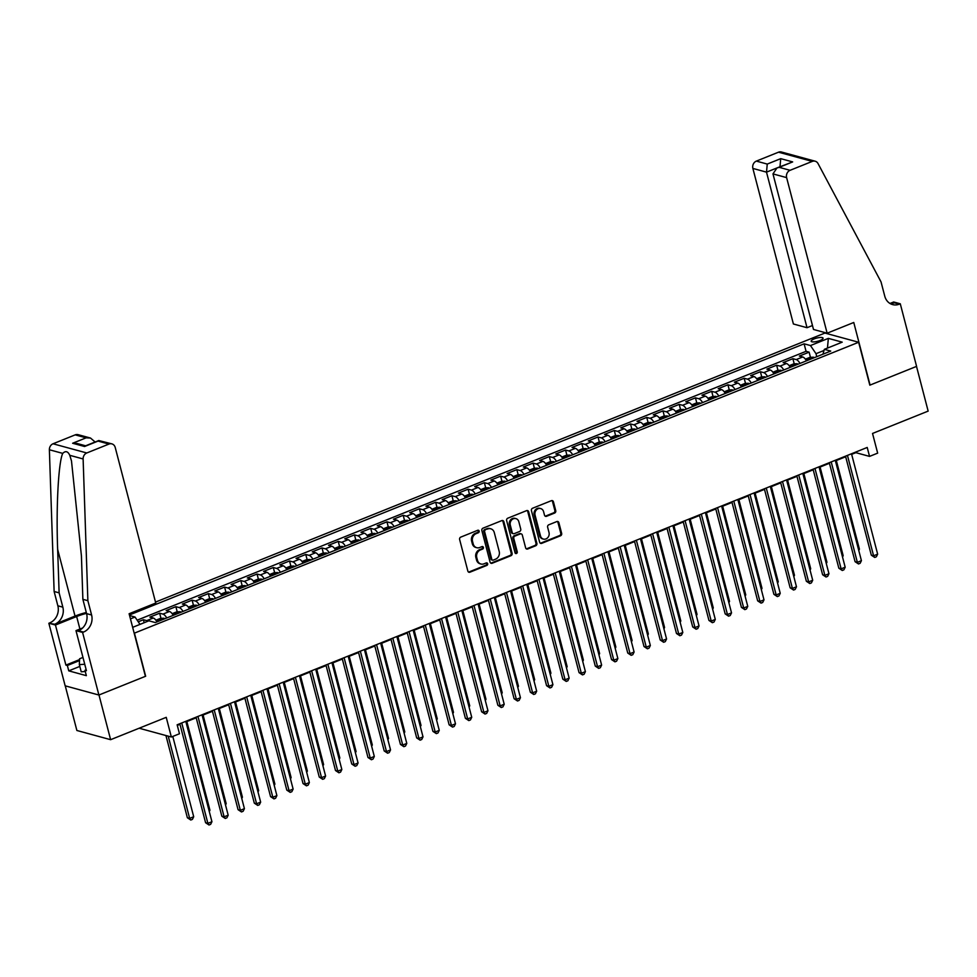 <?xml version="1.0" encoding="UTF-8"?>
<svg xmlns="http://www.w3.org/2000/svg" width="977" height="977" viewBox="0 0 977 977"><rect width="100%" height="100%" fill="white"/><g stroke="black" fill="none" stroke-linecap="round" stroke-linejoin="round"><path stroke-width="1.47" d="M479.145 531.073A1.319 1.148 105.3 0 0 477.704 530.291L460.778 537.106A1.881 1.636 105.3 0 0 459.63 539.499L467.861 571.093A1.881 1.636 105.3 0 0 469.913 572.204L486.851 565.402A1.319 1.148 105.3 0 0 486.204 562.935L484.018 563.814A6.033 5.251 105.3 0 1 480.965 564.022A6.033 5.251 105.3 0 1 477.46 560.248L476.764 557.623A6.033 5.251 105.3 0 1 480.403 549.953L482.601 549.074A1.319 1.148 105.3 0 0 481.954 546.619L479.768 547.499A6.033 5.251 105.3 0 1 476.715 547.694A6.033 5.251 105.3 0 1 473.198 543.933L472.514 541.295A6.033 5.251 105.3 0 1 476.153 533.637L478.351 532.746A1.319 1.148 105.3 0 0 479.145 531.073M476.715 547.694L475.799 547.45A6.033 5.251 105.3 0 1 472.294 543.688L471.61 541.05A6.033 5.251 105.3 0 1 475.237 533.381L477.435 532.502A1.319 1.148 105.3 0 0 477.887 530.242M468.533 572.07A1.881 1.636 105.3 0 0 469.009 571.96L485.935 565.146A1.319 1.148 105.3 0 0 486.387 562.886M480.965 564.022L480.061 563.778A6.033 5.251 105.3 0 1 476.544 560.004L475.86 557.378A6.033 5.251 105.3 0 1 479.499 549.709L481.685 548.83A1.319 1.148 105.3 0 0 482.137 546.558M814.195 338.897A6.143 1.661 -14.6 0 0 811.166 341.242A6.143 1.661 -14.6 0 0 820.033 340.485A6.143 1.661 -14.6 0 0 823.061 338.14A6.143 1.661 -14.6 0 0 814.195 338.897M554.606 513.059A1.881 1.636 105.3 0 0 555.742 510.666L553.434 501.799A1.881 1.636 105.3 0 0 551.382 500.688L532.575 508.248A1.881 1.636 105.3 0 0 531.439 510.641L539.658 542.235A1.881 1.636 105.3 0 0 541.71 543.346L560.517 535.787A1.881 1.636 105.3 0 0 561.653 533.393L558.868 522.683A1.881 1.636 105.3 0 0 556.817 521.571L548.769 524.808A1.881 1.636 105.3 0 0 547.633 527.201L549.013 532.514A5.044 4.384 105.3 0 1 547.853 537.545A5.044 4.384 105.3 0 1 543.432 539.084A5.044 4.384 105.3 0 1 540.489 535.933L535.066 515.135A5.044 4.384 105.3 0 1 536.239 510.104A5.044 4.384 105.3 0 1 540.66 508.565A5.044 4.384 105.3 0 1 543.603 511.716L544.507 515.172A1.881 1.636 105.3 0 0 546.546 516.296L554.606 513.059L553.69 512.803A1.881 1.636 105.3 0 0 554.826 510.409L552.518 501.555A1.881 1.636 105.3 0 0 551.858 500.578M134.484 633.316L145.658 676.231L98.982 694.989L110.621 739.687L166.237 717.338L171.354 737.012L179.475 733.751L177.142 724.8L867.21 447.454L869.542 456.393L877.664 453.133L872.534 433.458L928.15 411.109L916.511 366.412L869.823 385.17L858.649 342.255L134.191 633.23M503.863 521.718A1.881 1.636 105.3 0 0 501.812 520.607L483.004 528.166A1.881 1.636 105.3 0 0 481.869 530.56L490.1 562.154A1.881 1.636 105.3 0 0 492.152 563.265L510.959 555.705A1.881 1.636 105.3 0 0 512.095 553.312L503.863 521.718L502.947 521.474A1.881 1.636 105.3 0 0 502.288 520.497M507.784 518.201L526.591 510.641A1.881 1.636 105.3 0 1 528.642 511.765L536.874 543.346A1.881 1.636 105.3 0 1 535.738 545.752L527.69 548.989A1.881 1.636 105.3 0 1 525.638 547.865L522.304 535.054A1.881 1.636 105.3 0 0 520.252 533.943L514.916 536.092A1.881 1.636 105.3 0 0 513.78 538.486L517.248 551.822A1.319 1.148 105.3 0 1 515.013 552.713L506.648 520.594A1.881 1.636 105.3 0 1 507.784 518.201M110.621 739.687L76.878 730.491L65.251 685.842M810.458 357.326L809.115 352.16L799.369 356.068L802.703 356.984L796.206 359.585A7.682 3.151 68.1 0 1 799.98 363.432M794.228 363.847L792.884 358.681L783.139 362.601L786.461 363.505L779.976 366.119A7.682 3.151 68.1 0 1 783.737 369.965M777.985 370.368L776.642 365.203L766.896 369.123L770.23 370.027L763.733 372.64A7.682 3.151 68.1 0 1 767.507 376.487M761.755 376.902L760.399 371.736L750.666 375.644L753.988 376.56L747.49 379.161A7.682 3.151 68.1 0 1 751.264 383.008M745.512 383.424L744.169 378.258L734.423 382.178L737.757 383.082L731.26 385.695A7.682 3.151 68.1 0 1 735.034 389.542M729.282 389.945L727.926 384.791L718.193 388.699L721.514 389.603L715.017 392.217A7.682 3.151 68.1 0 1 718.791 396.064M713.039 396.479L711.696 391.313L701.95 395.221L705.284 396.137L698.787 398.75A7.682 3.151 68.1 0 1 702.561 402.585M696.809 403L695.453 397.834L685.72 401.755L689.041 402.658L682.544 405.272A7.682 3.151 68.1 0 1 686.318 409.119M680.566 409.534L679.223 404.368L669.477 408.276L672.811 409.192L666.314 411.793A7.682 3.151 68.1 0 1 670.088 415.64M664.323 416.055L662.98 410.89L653.247 414.81L656.568 415.713L650.071 418.327A7.682 3.151 68.1 0 1 653.845 422.174M648.093 422.577L646.75 417.411L637.004 421.331L640.338 422.235L633.841 424.848A7.682 3.151 68.1 0 1 637.615 428.695M631.85 429.111L630.507 423.945L620.761 427.853L624.095 428.769L617.598 431.37A7.682 3.151 68.1 0 1 621.372 435.217M615.62 435.632L614.277 430.466L604.531 434.386L607.865 435.29L601.368 437.904A7.682 3.151 68.1 0 1 605.142 441.751M599.377 442.154L598.034 436.988L588.288 440.908L591.622 441.812L585.125 444.425A7.682 3.151 68.1 0 1 588.899 448.272M583.147 448.687L581.803 443.521L572.058 447.429L575.38 448.345L568.895 450.947A7.682 3.151 68.1 0 1 572.656 454.793M566.904 455.209L565.561 450.043L555.815 453.963L559.149 454.867L552.652 457.48A7.682 3.151 68.1 0 1 556.426 461.327M550.674 461.742L549.33 456.577L539.585 460.485L542.907 461.388L536.422 464.002A7.682 3.151 68.1 0 1 540.183 467.849M534.431 468.264L533.088 463.098L523.342 467.018L526.676 467.922L520.179 470.535A7.682 3.151 68.1 0 1 523.953 474.37M518.201 474.785L516.845 469.619L507.112 473.54L510.434 474.443L503.937 477.057A7.682 3.151 68.1 0 1 507.71 480.904M501.958 481.319L500.615 476.153L490.869 480.061L494.203 480.977L487.706 483.578A7.682 3.151 68.1 0 1 491.48 487.425M485.728 487.841L484.372 482.675L474.639 486.595L477.961 487.499L471.464 490.112A7.682 3.151 68.1 0 1 475.237 493.959M469.485 494.362L468.142 489.196L458.396 493.116L461.73 494.02L455.233 496.634A7.682 3.151 68.1 0 1 459.007 500.48M453.243 500.896L451.899 495.73L442.166 499.638L445.488 500.554L438.991 503.155A7.682 3.151 68.1 0 1 442.764 507.002M437.012 507.417L435.669 502.251L425.923 506.171L429.257 507.075L422.76 509.689A7.682 3.151 68.1 0 1 426.534 513.536M420.769 513.939L419.426 508.773L409.693 512.693L413.015 513.597L406.517 516.21A7.682 3.151 68.1 0 1 410.291 520.057M404.539 520.472L403.196 515.306L393.45 519.214L396.784 520.13L390.287 522.744A7.682 3.151 68.1 0 1 394.061 526.579M388.296 526.994L386.953 521.828L377.207 525.748L380.541 526.652L374.044 529.265A7.682 3.151 68.1 0 1 377.818 533.112M372.066 533.527L370.723 528.362L360.977 532.27L364.311 533.186L357.814 535.787A7.682 3.151 68.1 0 1 361.588 539.634M355.823 540.049L354.48 534.883L344.734 538.803L348.068 539.707L341.571 542.32A7.682 3.151 68.1 0 1 345.345 546.155M339.593 546.57L338.25 541.405L328.504 545.325L331.826 546.228L325.341 548.842A7.682 3.151 68.1 0 1 329.102 552.689M323.35 553.104L322.007 547.938L312.261 551.846L315.595 552.762L309.098 555.363A7.682 3.151 68.1 0 1 312.872 559.21M307.12 559.626L305.777 554.46L296.031 558.38L299.353 559.284L292.868 561.897A7.682 3.151 68.1 0 1 296.629 565.744M290.877 566.147L289.534 560.981L279.788 564.901L283.122 565.805L276.625 568.419A7.682 3.151 68.1 0 1 280.399 572.266M274.647 572.681L273.291 567.515L263.558 571.423L266.88 572.339L260.383 574.94A7.682 3.151 68.1 0 1 264.156 578.787M258.404 579.202L257.061 574.036L247.315 577.957L250.649 578.86L244.152 581.474A7.682 3.151 68.1 0 1 247.926 585.321M242.174 585.724L240.818 580.558L231.085 584.478L234.407 585.382L227.91 587.995A7.682 3.151 68.1 0 1 231.683 591.842M225.931 592.257L224.588 587.092L214.842 591L218.176 591.915L211.679 594.529A7.682 3.151 68.1 0 1 215.453 598.364M209.689 598.779L208.345 593.613L198.612 597.533L201.934 598.437L195.437 601.05A7.682 3.151 68.1 0 1 199.21 604.897M193.458 605.313L192.115 600.147L182.369 604.055L185.703 604.971L179.206 607.572A7.682 3.151 68.1 0 1 182.98 611.419M177.216 611.834L175.872 606.668L166.139 610.588L169.461 611.492L162.964 614.106A7.682 3.151 68.1 0 1 166.737 617.952M160.985 618.356L159.642 613.19L149.896 617.11L153.23 618.014A7.682 3.151 68.1 0 1 156.992 621.861M155.502 602.101L824.906 333.059L858.649 342.255M129.587 615.547L135.034 617.037L140.004 624.388M809.115 352.16L806.062 351.317L804.108 343.819L129.44 614.973M804.108 343.819L810.483 345.553L828.349 338.372L842.211 342.158L824.356 349.339L830.731 351.073L155.282 622.557L148.895 620.81L132.652 627.344M130.454 618.868L135.034 617.037M144.181 622.703L143.399 619.723L146.733 620.627A7.682 3.151 68.1 0 1 147.869 621.225M159.642 613.19L162.964 614.106M175.872 606.668L179.206 607.572M192.115 600.147L195.437 601.05M208.345 593.613L211.679 594.529M224.588 587.092L227.91 587.995M240.818 580.558L244.152 581.474M257.061 574.036L260.383 574.94M273.291 567.515L276.625 568.419M289.534 560.981L292.868 561.897M305.777 554.46L309.098 555.363M322.007 547.938L325.341 548.842M338.25 541.405L341.571 542.32M354.48 534.883L357.814 535.787M370.723 528.362L374.044 529.265M386.953 521.828L390.287 522.744M403.196 515.306L406.517 516.21M419.426 508.773L422.76 509.689M435.669 502.251L438.991 503.155M451.899 495.73L455.233 496.634M468.142 489.196L471.464 490.112M484.372 482.675L487.706 483.578M500.615 476.153L503.937 477.057M516.845 469.619L520.179 470.535M533.088 463.098L536.422 464.002M549.33 456.577L552.652 457.48M565.561 450.043L568.895 450.947M581.803 443.521L585.125 444.425M598.034 436.988L601.368 437.904M614.277 430.466L617.598 431.37M630.507 423.945L633.841 424.848M646.75 417.411L650.071 418.327M662.98 410.89L666.314 411.793M679.223 404.368L682.544 405.272M695.453 397.834L698.787 398.75M711.696 391.313L715.017 392.217M727.926 384.791L731.26 385.695M744.169 378.258L747.49 379.161M760.399 371.736L763.733 372.64M776.642 365.203L779.976 366.119M792.884 358.681L796.206 359.585M806.062 351.317L137.159 620.175M143.399 619.723L138.245 621.787M824.014 350.474L816.003 353.698L816.772 356.678M851.663 454.354L855.864 452.669L869.542 456.393M177.301 725.398L179.963 724.323M185.948 721.918L196.206 717.79M202.178 715.396L212.449 711.268M218.421 708.862L228.679 704.747M234.651 702.341L244.922 698.213M250.894 695.807L261.152 691.692M267.124 689.286L277.395 685.158M283.367 682.764L293.625 678.636M299.609 676.231L309.868 672.115M315.84 669.709L326.098 665.581M332.082 663.188L342.341 659.06M348.313 656.654L358.571 652.538M364.555 650.132L374.814 646.005M380.786 643.611L391.044 639.483M397.028 637.077L407.287 632.962M413.259 630.556L423.517 626.428M429.501 624.022L439.76 619.907M445.732 617.501L456.003 613.373M461.974 610.979L472.233 606.851M478.205 604.445L488.476 600.33M494.447 597.924L504.706 593.796M510.678 591.403L520.949 587.275M526.921 584.869L537.179 580.753M543.163 578.347L553.422 574.22M559.394 571.826L569.652 567.698M575.636 565.292L585.895 561.164M591.867 558.771L602.125 554.643M608.109 552.237L618.368 548.121M624.34 545.716L634.598 541.588M640.582 539.194L650.841 535.066M656.813 532.66L667.071 528.545M673.055 526.139L683.314 522.011M689.286 519.617L699.556 515.49M705.528 513.084L715.787 508.968M721.759 506.562L732.029 502.434M738.001 500.029L748.26 495.913M754.232 493.507L764.502 489.379M770.474 486.986L780.733 482.858M786.717 480.452L796.976 476.336M802.947 473.93L813.206 469.803M819.19 467.409L829.449 463.281M835.42 460.875L845.679 456.76M139.149 728.231L171.354 737.012M173.234 615.339A7.682 3.151 -111.9 0 0 169.461 611.492M189.465 608.805A7.682 3.151 -111.9 0 0 185.703 604.971M205.707 602.284A7.682 3.151 -111.9 0 0 201.934 598.437M221.95 595.762A7.682 3.151 -111.9 0 0 218.176 591.915M238.18 589.229A7.682 3.151 -111.9 0 0 234.407 585.382M254.423 582.707A7.682 3.151 -111.9 0 0 250.649 578.86M270.653 576.186A7.682 3.151 -111.9 0 0 266.88 572.339M286.896 569.652A7.682 3.151 -111.9 0 0 283.122 565.805M303.126 563.131A7.682 3.151 -111.9 0 0 299.353 559.284M319.369 556.597A7.682 3.151 -111.9 0 0 315.595 552.762M335.599 550.075A7.682 3.151 -111.9 0 0 331.826 546.228M351.842 543.554A7.682 3.151 -111.9 0 0 348.068 539.707M368.073 537.02A7.682 3.151 -111.9 0 0 364.311 533.186M384.315 530.499A7.682 3.151 -111.9 0 0 380.541 526.652M400.546 523.977A7.682 3.151 -111.9 0 0 396.784 520.13M416.788 517.444A7.682 3.151 -111.9 0 0 413.015 513.597M433.019 510.922A7.682 3.151 -111.9 0 0 429.257 507.075M449.261 504.401A7.682 3.151 -111.9 0 0 445.488 500.554M465.504 497.867A7.682 3.151 -111.9 0 0 461.73 494.02M481.734 491.346A7.682 3.151 -111.9 0 0 477.961 487.499M497.977 484.812A7.682 3.151 -111.9 0 0 494.203 480.977M514.207 478.29A7.682 3.151 -111.9 0 0 510.434 474.443M530.45 471.769A7.682 3.151 -111.9 0 0 526.676 467.922M546.68 465.235A7.682 3.151 -111.9 0 0 542.907 461.388M562.923 458.714A7.682 3.151 -111.9 0 0 559.149 454.867M579.153 452.192A7.682 3.151 -111.9 0 0 575.38 448.345M595.396 445.659A7.682 3.151 -111.9 0 0 591.622 441.812M611.626 439.137A7.682 3.151 -111.9 0 0 607.865 435.29M627.869 432.616A7.682 3.151 -111.9 0 0 624.095 428.769M644.099 426.082A7.682 3.151 -111.9 0 0 640.338 422.235M660.342 419.56A7.682 3.151 -111.9 0 0 656.568 415.713M676.572 413.027A7.682 3.151 -111.9 0 0 672.811 409.192M692.815 406.505A7.682 3.151 -111.9 0 0 689.041 402.658M709.058 399.984A7.682 3.151 -111.9 0 0 705.284 396.137M725.288 393.45A7.682 3.151 -111.9 0 0 721.514 389.603M741.531 386.929A7.682 3.151 -111.9 0 0 737.757 383.082M757.761 380.407A7.682 3.151 -111.9 0 0 753.988 376.56M774.004 373.873A7.682 3.151 -111.9 0 0 770.23 370.027M790.234 367.352A7.682 3.151 -111.9 0 0 786.461 363.505M824.356 349.339L822.939 354.211M806.477 360.818A7.682 3.151 -111.9 0 0 802.703 356.984M816.003 353.698L810.483 345.553M828.349 338.372L827.458 348.081M490.759 563.131A1.881 1.636 105.3 0 0 491.236 563.021L510.043 555.461A1.881 1.636 105.3 0 0 511.179 553.067L502.947 521.474M485.398 529.913A1.319 1.148 105.3 0 0 484.604 531.598L491.822 559.32A1.319 1.148 105.3 0 0 493.263 560.102L495.571 559.174A6.033 5.251 105.3 0 0 499.21 551.504L494.277 532.55A6.033 5.251 105.3 0 0 490.759 528.789A6.033 5.251 105.3 0 0 487.706 528.984L484.482 529.668A1.319 1.148 105.3 0 0 483.688 531.341L484.604 531.598M492.591 560.151L491.687 559.906A1.319 1.148 105.3 0 1 490.918 559.076L483.688 531.341M490.759 528.789L489.843 528.533A6.033 5.251 105.3 0 0 486.802 528.74L487.706 528.984M484.482 529.668L486.802 528.74M526.298 548.842A1.881 1.636 105.3 0 0 526.774 548.732L534.822 545.496A1.881 1.636 105.3 0 0 535.958 543.102L527.739 511.508A1.881 1.636 105.3 0 0 527.067 510.531M521.205 533.882L520.289 533.625A1.881 1.636 105.3 0 0 519.337 533.686L514 535.836A1.881 1.636 105.3 0 0 512.864 538.229L516.332 551.578L517.248 551.822M515.355 553.3A1.319 1.148 105.3 0 0 516.332 551.578M518.836 521.755A5.044 4.384 105.3 0 0 515.905 518.616A5.044 4.384 105.3 0 0 511.472 520.155A5.044 4.384 105.3 0 0 510.312 525.186L512.217 532.514A1.881 1.636 105.3 0 0 514.268 533.625L519.605 531.488A1.881 1.636 105.3 0 0 520.741 529.082L518.836 521.755M515.905 518.616L514.989 518.36A5.044 4.384 105.3 0 0 510.568 519.898A5.044 4.384 105.3 0 0 509.396 524.942L510.312 525.186M513.316 533.686L512.412 533.442A1.881 1.636 105.3 0 1 511.313 532.27L509.396 524.942M545.166 516.149A1.881 1.636 105.3 0 0 545.642 516.039L553.69 512.803M540.66 508.565L539.744 508.309A5.044 4.384 105.3 0 0 535.323 509.86A5.044 4.384 105.3 0 0 534.163 514.891L535.066 515.135M543.432 539.084L542.516 538.84A5.044 4.384 105.3 0 1 539.573 535.689L534.163 514.891M540.33 543.212A1.881 1.636 105.3 0 0 540.806 543.102L559.613 535.543A1.881 1.636 105.3 0 0 560.749 533.137L557.952 522.439A1.881 1.636 105.3 0 0 557.293 521.462M165.943 735.534L187.364 817.749L189.648 818.372L193.702 816.748L172.782 736.438M168.227 736.157L189.648 818.372L190.784 820.021L187.364 817.749M193.702 816.748L192.408 819.373L190.784 820.021M179.817 723.737L205.597 822.732L207.881 823.355L181.734 722.956M211.936 821.718L210.641 824.344L209.017 825.003L207.881 823.355L211.936 821.718L185.789 721.331M209.017 825.003L205.597 822.732M85.268 671.504L81.213 671.785L79.345 664.629L79.589 658.779L82.96 657.423M84.743 664.262L79.345 664.629M95.111 441.995L85.61 445.805L77.049 443.473L72.628 443.253L86.11 437.843L90.519 438.05L95.111 441.995M87.869 600.684L82.874 599.328L81.421 555.864L71.492 460.949L69.782 455.319C67.901 451.24 65.544 450.592 62.723 453.389C58.412 462.451 56.031 507.784 57.655 549.392L59.121 592.844L62.846 607.157A13.434 11.7 -74.7 0 1 54.736 624.242L48.85 623.241L65.154 685.817L98.897 695.026L145.414 676.328L129.111 613.739L155.746 603.041L115.225 447.478A5.764 5.007 105.3 0 0 111.866 443.876A5.764 5.007 105.3 0 0 108.948 444.071L86.782 452.974A5.764 5.007 105.3 0 0 83.118 458.958L87.869 600.684L91.594 614.997A13.434 11.7 -74.7 0 1 83.485 632.082L82.593 632.437L98.897 695.026M59.121 592.844L54.126 591.488L57.851 605.789A13.434 11.7 -74.7 0 1 49.742 622.874M83.485 632.082L78.49 630.715A13.434 11.7 -74.7 0 0 86.599 613.629L82.874 599.328M86.11 437.843L75.205 434.863L53.039 443.778L86.782 452.974M62.723 453.389L49.375 449.75L54.126 591.488M82.593 632.437L75.986 630.629L86.416 670.686L84.95 670.295L86.184 669.795M79.809 666.412L68.756 670.857L86.355 675.657L84.95 670.295M68.756 670.857L67.352 665.496L65.899 665.093L55.457 625.036L48.85 623.241M86.538 613.373A21.592 5.85 -14.6 0 0 76.646 616.524L55.457 625.036M75.986 630.629L82.666 627.955M86.306 612.481A24.999 6.778 -14.6 0 0 75.034 616.084L54.736 624.242M49.375 449.75A5.764 5.007 -74.7 0 1 53.039 443.778M75.205 434.863A5.764 5.007 -74.7 0 1 78.123 434.68L90.519 438.05M65.899 665.093L79.552 659.609M79.516 660.599L67.352 665.496M108.948 444.071L98.054 441.091L98.75 440.529L111.866 443.876M98.054 441.091L84.572 446.513L98.75 440.529M827.14 333.194L786.619 177.619L772.978 173.906L813.499 329.469L827.14 333.194L853.764 322.483L870.067 385.072L916.585 366.375L900.281 303.786L893.674 301.991L889.986 303.468M812.473 325.524L807.026 327.71L793.397 323.985L752.876 168.423A5.764 5.007 -74.7 0 1 756.345 161.107L778.51 152.192A5.764 5.007 -74.7 0 1 781.417 151.997L815.16 161.205A5.764 5.007 105.3 0 1 818.042 163.574L881.034 281.901L884.771 296.202A13.434 11.7 105.3 0 0 892.599 304.592A13.434 11.7 105.3 0 0 899.39 304.152L900.281 303.786M756.345 161.107L767.25 164.075L780.721 158.653L792.665 161.913L779.194 167.336L790.088 170.303L812.253 161.4L778.51 152.192M807.026 327.71L766.505 172.147L752.876 168.423M815.16 161.205A5.764 5.007 105.3 0 0 812.253 161.4M790.088 170.303A5.764 5.007 105.3 0 0 786.619 177.619M890.194 303.591A13.434 11.7 105.3 0 0 894.395 302.785L899.39 304.152M779.988 166.737L766.505 172.147L767.25 164.075M780.721 158.653L779.988 166.725M792.665 161.913L776.996 167.934L772.978 173.906M779.194 167.336L776.996 167.934M155.917 620.212L160.46 618.38L163.904 618.233A5.093 2.088 68.1 0 1 164.771 618.734M161.694 619.98A5.093 2.088 -111.9 0 0 161.559 619.87L159.617 620.664A5.093 2.088 68.1 0 1 159.74 620.761M209.041 810.58L209.933 810.214L186.839 721.551M209.933 810.214L209.286 811.533M172.147 613.678L176.703 611.858L180.147 611.7A5.093 2.088 68.1 0 1 181.014 612.213M177.924 613.446A5.093 2.088 -111.9 0 0 177.802 613.348L175.848 614.13A5.093 2.088 68.1 0 1 175.982 614.228M225.272 804.059L226.175 803.692L203.082 715.03M226.175 803.692L225.528 805.011M188.39 607.157L192.933 605.337L196.377 605.178A5.093 2.088 68.1 0 1 197.244 605.679M194.167 606.925A5.093 2.088 -111.9 0 0 194.032 606.827L192.09 607.609A5.093 2.088 68.1 0 1 192.213 607.706M241.514 797.525L242.418 797.171L219.312 708.508M242.418 797.171L241.759 798.478M204.62 600.635L209.176 598.803L212.62 598.645A5.093 2.088 68.1 0 1 213.487 599.157M210.397 600.403A5.093 2.088 -111.9 0 0 210.275 600.293L208.321 601.075A5.093 2.088 68.1 0 1 208.455 601.185M257.757 791.004L258.649 790.637L235.555 701.974M258.649 790.637L258.001 791.956M196.047 717.203L221.84 816.198L224.124 816.821L197.965 716.434M228.178 815.197L226.884 817.822L225.26 818.47L224.124 816.821L228.178 815.197L202.031 714.81M225.26 818.47L221.84 816.198M212.29 710.682L238.07 809.677L240.354 810.299L214.207 709.913M244.421 808.663L243.114 811.289L241.49 811.948L240.354 810.299L244.421 808.663L218.262 708.276M241.49 811.948L238.07 809.677M228.533 704.148L254.313 803.155L256.597 803.766L230.45 703.379M260.651 802.141L259.357 804.767L257.733 805.414L256.597 803.766L260.651 802.141L234.504 701.755M257.733 805.414L254.313 803.155M244.763 697.627L270.556 796.621L272.827 797.244L246.68 696.857M276.894 795.62L275.587 798.246L273.975 798.893L272.827 797.244L276.894 795.62L250.735 695.221M273.975 798.893L270.556 796.621M220.863 594.101L225.406 592.282L228.85 592.123A5.093 2.088 68.1 0 1 229.717 592.636M226.64 593.869A5.093 2.088 -111.9 0 0 226.517 593.772L224.563 594.553A5.093 2.088 68.1 0 1 224.686 594.651M273.987 784.47L274.891 784.116L251.797 695.453M274.891 784.116L274.232 785.435M261.006 691.105L286.786 790.1L289.07 790.723L262.923 690.336M293.124 789.086L291.83 791.712L290.206 792.371L289.07 790.723L293.124 789.086L266.977 688.7M290.206 792.371L286.786 790.1M237.106 587.58L241.649 585.748L245.093 585.602A5.093 2.088 68.1 0 1 245.96 586.102M242.87 587.348A5.093 2.088 -111.9 0 0 242.748 587.25L240.806 588.032A5.093 2.088 68.1 0 1 240.928 588.13M290.23 777.948L291.122 777.594L268.028 688.932M291.122 777.594L290.474 778.901M277.236 684.572L303.029 783.566L305.3 784.189L279.153 683.802M309.367 782.565L308.073 785.19L306.448 785.838L305.3 784.189L309.367 782.565L283.208 682.178M306.448 785.838L303.029 783.566M253.336 581.059L257.879 579.227L261.335 579.068A5.093 2.088 68.1 0 1 262.19 579.581M259.113 580.814A5.093 2.088 -111.9 0 0 258.99 580.717L257.036 581.498A5.093 2.088 68.1 0 1 257.159 581.608M306.46 771.427L307.364 771.061L284.27 682.398M307.364 771.061L306.705 772.38M293.479 678.05L319.259 777.045L321.543 777.668L295.396 677.281M325.597 776.031L324.303 778.669L322.679 779.316L321.543 777.668L325.597 776.031L299.45 675.644M322.679 779.316L319.259 777.045M269.579 574.525L274.122 572.705L277.566 572.546A5.093 2.088 68.1 0 1 278.433 573.059M275.343 574.293A5.093 2.088 -111.9 0 0 275.221 574.195L273.279 574.977A5.093 2.088 68.1 0 1 273.401 575.074M322.703 764.893L323.595 764.539L300.501 675.876M323.595 764.539L322.947 765.858M309.709 671.529L335.502 770.523L337.773 771.146L311.626 670.759M341.84 769.51L340.546 772.135L338.921 772.795L337.773 771.146L341.84 769.51L315.693 669.123M338.921 772.795L335.502 770.523M285.809 568.003L290.352 566.172L293.808 566.025A5.093 2.088 68.1 0 1 294.675 566.526M291.586 567.771A5.093 2.088 -111.9 0 0 291.464 567.661L289.51 568.455A5.093 2.088 68.1 0 1 289.632 568.553M338.934 758.372L339.837 758.005L316.743 669.343M339.837 758.005L339.19 759.324M325.952 664.995L351.732 763.99L354.016 764.612L327.869 664.226M358.07 762.988L356.776 765.614L355.152 766.261L354.016 764.612L358.07 762.988L331.924 662.601M355.152 766.261L351.732 763.99M302.052 561.482L306.595 559.65L310.039 559.491A5.093 2.088 68.1 0 1 310.906 560.004M307.816 561.238A5.093 2.088 -111.9 0 0 307.694 561.14L305.752 561.922A5.093 2.088 68.1 0 1 305.874 562.031M355.176 751.85L356.068 751.484L332.974 662.821M356.068 751.484L355.42 752.803M342.182 658.474L367.975 757.468L370.246 758.091L344.099 657.704M374.313 756.454L373.019 759.08L371.394 759.74L370.246 758.091L374.313 756.454L348.166 656.068M371.394 759.74L367.975 757.468M318.282 554.948L322.825 553.129L326.281 552.97A5.093 2.088 68.1 0 1 327.148 553.471M324.059 554.716A5.093 2.088 -111.9 0 0 323.937 554.618L321.983 555.4A5.093 2.088 68.1 0 1 322.105 555.498M371.407 745.317L372.31 744.962L349.216 656.3M372.31 744.962L371.663 746.281M358.425 651.952L384.205 750.947L386.489 751.569L360.342 651.171M390.544 749.933L389.249 752.559L387.625 753.218L386.489 751.569L390.544 749.933L364.397 649.546M387.625 753.218L384.205 750.947M334.525 548.427L339.068 546.595L342.512 546.448A5.093 2.088 68.1 0 1 343.379 546.949M340.301 548.195A5.093 2.088 -111.9 0 0 340.167 548.085L338.225 548.879A5.093 2.088 68.1 0 1 338.347 548.976M387.649 738.795L388.541 738.429L365.447 649.766M388.541 738.429L387.893 739.748M374.655 645.418L400.448 744.413L402.719 745.036L376.572 644.649M406.786 743.412L405.492 746.037L403.867 746.684L402.719 745.036L406.786 743.412L380.639 643.013M403.867 746.684L400.448 744.413M350.755 541.893L355.298 540.073L358.754 539.915A5.093 2.088 68.1 0 1 359.621 540.428M356.532 541.661A5.093 2.088 -111.9 0 0 356.41 541.563L354.456 542.345A5.093 2.088 68.1 0 1 354.59 542.443M403.88 732.274L404.783 731.907L381.689 643.245M404.783 731.907L404.136 733.226M390.898 638.897L416.678 737.891L418.962 738.514L392.815 638.128M423.017 736.878L421.722 739.504L420.098 740.163L418.962 738.514L423.017 736.878L396.87 636.491M420.098 740.163L416.678 737.891M366.998 535.372L371.541 533.54L374.985 533.393A5.093 2.088 68.1 0 1 375.852 533.894M372.774 535.14A5.093 2.088 -111.9 0 0 372.64 535.042L370.698 535.823A5.093 2.088 68.1 0 1 370.82 535.921M420.122 725.74L421.014 725.386L397.92 636.723M421.014 725.386L420.366 726.693M407.128 632.363L432.921 731.37L435.205 731.981L409.045 631.594M439.259 730.356L437.965 732.982L436.34 733.629L435.205 731.981L439.259 730.356L413.112 629.97M436.34 733.629L432.921 731.37M383.228 528.85L387.771 527.018L391.227 526.859A5.093 2.088 68.1 0 1 392.095 527.372M389.005 528.618A5.093 2.088 -111.9 0 0 388.883 528.508L386.929 529.29A5.093 2.088 68.1 0 1 387.063 529.4M436.353 719.219L437.256 718.852L414.163 630.189M437.256 718.852L436.609 720.171M423.371 625.842L449.151 724.836L451.435 725.459L425.288 625.072M455.49 723.823L454.195 726.461L452.571 727.108L451.435 725.459L455.49 723.823L429.343 623.436M452.571 727.108L449.151 724.836M399.471 522.316L404.014 520.497L407.458 520.338A5.093 2.088 68.1 0 1 408.325 520.851M405.247 522.084A5.093 2.088 -111.9 0 0 405.113 521.987L403.171 522.768A5.093 2.088 68.1 0 1 403.293 522.866M452.595 712.685L453.487 712.331L430.393 623.668M453.487 712.331L452.839 713.65M439.601 619.32L465.394 718.315L467.678 718.938L441.519 618.551M471.732 717.301L470.438 719.927L468.813 720.586L467.678 718.938L471.732 717.301L445.585 616.914M468.813 720.586L465.394 718.315M415.701 515.795L420.257 513.963L423.7 513.817A5.093 2.088 68.1 0 1 424.568 514.317M421.478 515.563A5.093 2.088 -111.9 0 0 421.356 515.465L419.402 516.247A5.093 2.088 68.1 0 1 419.536 516.345M468.826 706.163L469.729 705.809L446.636 617.146M469.729 705.809L469.082 707.116M455.844 612.787L481.624 711.781L483.908 712.404L457.761 612.017M487.975 710.78L486.668 713.405L485.044 714.053L483.908 712.404L487.975 710.78L461.816 610.393M485.044 714.053L481.624 711.781M431.944 509.273L436.487 507.442L439.931 507.283A5.093 2.088 68.1 0 1 440.798 507.796M437.72 509.029A5.093 2.088 -111.9 0 0 437.586 508.932L435.644 509.713A5.093 2.088 68.1 0 1 435.766 509.823M485.068 699.642L485.972 699.276L462.866 610.613M485.972 699.276L485.313 700.594M472.086 606.265L497.867 705.26L500.151 705.882L474.004 605.496M504.205 704.246L502.911 706.884L501.286 707.531L500.151 705.882L504.205 704.246L478.058 603.859M501.286 707.531L497.867 705.26M448.174 502.74L452.73 500.92L456.174 500.761A5.093 2.088 68.1 0 1 457.041 501.274M453.951 502.508A5.093 2.088 -111.9 0 0 453.829 502.41L451.875 503.192A5.093 2.088 68.1 0 1 452.009 503.289M501.311 693.108L502.202 692.754L479.109 604.091M502.202 692.754L501.555 694.073M488.317 599.744L514.11 698.738L516.381 699.361L490.234 598.974M520.448 697.725L519.141 700.35L517.529 701.01L516.381 699.361L520.448 697.725L494.289 597.338M517.529 701.01L514.11 698.738M464.417 496.218L468.96 494.386L472.404 494.24A5.093 2.088 68.1 0 1 473.271 494.741M470.193 495.986A5.093 2.088 -111.9 0 0 470.071 495.876L468.117 496.67A5.093 2.088 68.1 0 1 468.239 496.768M517.541 686.587L518.445 686.22L495.351 597.558M518.445 686.22L517.786 687.539M504.559 593.21L530.34 692.204L532.624 692.827L506.477 592.441M536.678 691.203L535.384 693.829L533.76 694.476L532.624 692.827L536.678 691.203L510.531 590.816M533.76 694.476L530.34 692.204M480.66 489.685L485.203 487.865L488.647 487.706A5.093 2.088 68.1 0 1 489.514 488.219M486.424 489.453A5.093 2.088 -111.9 0 0 486.302 489.355L484.36 490.136A5.093 2.088 68.1 0 1 484.482 490.234M533.784 680.065L534.675 679.699L511.582 591.036M534.675 679.699L534.028 681.018M520.79 586.688L546.583 685.683L548.854 686.306L522.707 585.919M552.921 684.669L551.626 687.295L550.002 687.955L548.854 686.306L552.921 684.669L526.762 584.283M550.002 687.955L546.583 685.683M496.89 483.163L501.433 481.343L504.889 481.185A5.093 2.088 68.1 0 1 505.756 481.685M502.666 482.931A5.093 2.088 -111.9 0 0 502.544 482.833L500.59 483.615A5.093 2.088 68.1 0 1 500.712 483.713M550.014 673.532L550.918 673.177L527.824 584.515M550.918 673.177L550.259 674.484M537.032 580.167L562.813 679.162L565.097 679.784L538.95 579.385M569.151 678.148L567.857 680.774L566.233 681.421L565.097 679.784L569.151 678.148L543.004 577.761M566.233 681.421L562.813 679.162M513.133 476.642L517.676 474.81L521.12 474.663A5.093 2.088 68.1 0 1 521.987 475.164M518.897 476.41A5.093 2.088 -111.9 0 0 518.775 476.3L516.833 477.081A5.093 2.088 68.1 0 1 516.955 477.191M566.257 667.01L567.148 666.644L544.055 577.981M567.148 666.644L566.501 667.963M553.263 573.633L579.056 672.628L581.327 673.251L555.18 572.864M585.394 671.626L584.099 674.252L582.475 674.899L581.327 673.251L585.394 671.626L559.247 571.227M582.475 674.899L579.056 672.628M529.363 470.108L533.906 468.288L537.362 468.13A5.093 2.088 68.1 0 1 538.229 468.642M535.14 469.876A5.093 2.088 -111.9 0 0 535.017 469.778L533.063 470.56A5.093 2.088 68.1 0 1 533.186 470.658M582.487 660.489L583.391 660.122L560.297 571.46M583.391 660.122L582.744 661.441M569.506 567.112L595.286 666.106L597.57 666.729L571.423 566.342M601.624 665.093L600.33 667.718L598.706 668.378L597.57 666.729L601.624 665.093L575.477 564.706M598.706 668.378L595.286 666.106M545.606 463.587L550.149 461.755L553.593 461.608A5.093 2.088 68.1 0 1 554.46 462.109M551.37 463.354A5.093 2.088 -111.9 0 0 551.248 463.257L549.306 464.038A5.093 2.088 68.1 0 1 549.428 464.136M598.73 653.955L599.622 653.601L576.528 564.938M599.622 653.601L598.974 654.908M561.836 457.065L566.379 455.233L569.835 455.074A5.093 2.088 68.1 0 1 570.702 455.587M567.613 456.833A5.093 2.088 -111.9 0 0 567.49 456.723L565.536 457.505A5.093 2.088 68.1 0 1 565.659 457.615M614.96 647.433L615.864 647.067L592.77 558.404M615.864 647.067L615.217 648.386M578.079 450.531L582.622 448.712L586.066 448.553A5.093 2.088 68.1 0 1 586.933 449.066M583.855 450.299A5.093 2.088 -111.9 0 0 583.721 450.202L581.779 450.983A5.093 2.088 68.1 0 1 581.901 451.081M631.203 640.9L632.095 640.546L609.001 551.883M632.095 640.546L631.447 641.865M585.736 560.578L611.529 659.573L613.8 660.196L587.653 559.809M617.867 658.571L616.572 661.197L614.948 661.844L613.8 660.196L617.867 658.571L591.72 558.185M614.948 661.844L611.529 659.573M601.979 554.057L627.759 653.051L630.043 653.674L603.896 553.287M634.097 652.038L632.803 654.675L631.179 655.323L630.043 653.674L634.097 652.038L607.95 551.651M631.179 655.323L627.759 653.051M618.209 547.535L644.002 646.53L646.273 647.153L620.126 546.766M650.34 645.516L649.046 648.142L647.421 648.801L646.273 647.153L650.34 645.516L624.193 545.129M647.421 648.801L644.002 646.53M594.309 444.01L598.852 442.178L602.308 442.031A5.093 2.088 68.1 0 1 603.175 442.532M600.086 443.778A5.093 2.088 -111.9 0 0 599.963 443.68L598.009 444.462A5.093 2.088 68.1 0 1 598.144 444.559M647.433 634.378L648.337 634.012L625.243 545.349M648.337 634.012L647.69 635.331M634.452 541.002L660.232 639.996L662.516 640.619L636.369 540.232M666.57 638.995L665.276 641.62L663.652 642.268L662.516 640.619L666.57 638.995L640.423 538.608M663.652 642.268L660.232 639.996M610.552 437.488L615.095 435.657L618.539 435.498A5.093 2.088 68.1 0 1 619.406 436.011M616.328 437.244A5.093 2.088 -111.9 0 0 616.194 437.146L614.252 437.928A5.093 2.088 68.1 0 1 614.374 438.038M663.676 627.857L664.568 627.49L641.474 538.828M664.568 627.49L663.92 628.809M650.682 534.48L676.475 633.475L678.759 634.097L652.599 533.711M682.813 632.461L681.519 635.087L679.894 635.746L678.759 634.097L682.813 632.461L656.666 532.074M679.894 635.746L676.475 633.475M626.782 430.955L631.325 429.135L634.781 428.976A5.093 2.088 68.1 0 1 635.648 429.489M632.559 430.723A5.093 2.088 -111.9 0 0 632.437 430.625L630.483 431.407A5.093 2.088 68.1 0 1 630.617 431.504M679.907 621.323L680.81 620.969L657.716 532.306M680.81 620.969L680.163 622.288M666.925 527.959L692.705 626.953L694.989 627.576L668.842 527.177M699.043 625.939L697.749 628.565L696.125 629.225L694.989 627.576L699.043 625.939L672.897 525.553M696.125 629.225L692.705 626.953M643.025 424.433L647.568 422.601L651.012 422.455A5.093 2.088 68.1 0 1 651.879 422.956M648.801 424.201A5.093 2.088 -111.9 0 0 648.667 424.091L646.725 424.885A5.093 2.088 68.1 0 1 646.847 424.983M696.149 614.802L697.041 614.435L673.947 525.773M697.041 614.435L696.393 615.754M683.155 521.425L708.948 620.419L711.232 621.042L685.072 520.656M715.286 619.418L713.992 622.044L712.367 622.691L711.232 621.042L715.286 619.418L689.139 519.031M712.367 622.691L708.948 620.419M659.255 417.9L663.81 416.08L667.254 415.921A5.093 2.088 68.1 0 1 668.121 416.434M665.032 417.667A5.093 2.088 -111.9 0 0 664.91 417.57L662.956 418.351A5.093 2.088 68.1 0 1 663.09 418.449M712.38 608.28L713.283 607.914L690.189 519.251M713.283 607.914L712.636 609.233M699.398 514.903L725.178 613.898L727.462 614.521L701.315 514.134M731.529 612.884L730.222 615.51L728.598 616.169L727.462 614.521L731.529 612.884L705.37 512.498M728.598 616.169L725.178 613.898M675.498 411.378L680.041 409.558L683.485 409.4A5.093 2.088 68.1 0 1 684.352 409.9M681.274 411.146A5.093 2.088 -111.9 0 0 681.14 411.048L679.198 411.83A5.093 2.088 68.1 0 1 679.32 411.928M728.622 601.747L729.526 601.392L706.42 512.73M729.526 601.392L728.866 602.699M715.64 508.37L741.421 607.376L743.705 607.987L717.558 507.6M747.759 606.363L746.465 608.989L744.84 609.636L743.705 607.987L747.759 606.363L721.612 505.976M744.84 609.636L741.421 607.376M691.728 404.857L696.283 403.025L699.727 402.866A5.093 2.088 68.1 0 1 700.594 403.379M697.505 404.625A5.093 2.088 -111.9 0 0 697.383 404.515L695.429 405.296A5.093 2.088 68.1 0 1 695.563 405.406M744.865 595.225L745.756 594.859L722.662 506.196M745.756 594.859L745.109 596.178M731.871 501.848L757.663 600.843L759.935 601.466L733.788 501.079M764.002 599.841L762.695 602.467L761.083 603.114L759.935 601.466L764.002 599.841L737.843 499.442M761.083 603.114L757.663 600.843M707.971 398.323L712.514 396.503L715.958 396.344A5.093 2.088 68.1 0 1 716.825 396.857M713.747 398.091A5.093 2.088 -111.9 0 0 713.625 397.993L711.671 398.775A5.093 2.088 68.1 0 1 711.793 398.872M761.095 588.691L761.999 588.337L738.905 499.674M761.999 588.337L761.339 589.656M748.113 495.327L773.894 594.321L776.178 594.944L750.031 494.557M780.232 593.308L778.938 595.933L777.313 596.593L776.178 594.944L780.232 593.308L754.085 492.921M777.313 596.593L773.894 594.321M724.213 391.801L728.757 389.97L732.2 389.823A5.093 2.088 68.1 0 1 733.068 390.324M729.978 391.569A5.093 2.088 -111.9 0 0 729.856 391.472L727.914 392.253A5.093 2.088 68.1 0 1 728.036 392.351M777.338 582.17L778.229 581.816L755.136 493.153M778.229 581.816L777.582 583.122M764.344 488.793L790.137 587.788L792.408 588.41L766.261 488.024M796.475 586.786L795.18 589.412L793.556 590.059L792.408 588.41L796.475 586.786L770.316 486.399M793.556 590.059L790.137 587.788M740.444 385.28L744.987 383.448L748.443 383.289A5.093 2.088 68.1 0 1 749.31 383.802M746.22 385.036A5.093 2.088 -111.9 0 0 746.098 384.938L744.144 385.72A5.093 2.088 68.1 0 1 744.266 385.83M793.568 575.648L794.472 575.282L771.378 486.619M794.472 575.282L793.812 576.601M780.586 482.272L806.367 581.266L808.651 581.889L782.504 481.502M812.705 580.253L811.411 582.89L809.786 583.538L808.651 581.889L812.705 580.253L786.558 479.866M809.786 583.538L806.367 581.266M756.687 378.746L761.23 376.927L764.673 376.768A5.093 2.088 68.1 0 1 765.541 377.281M762.451 378.514A5.093 2.088 -111.9 0 0 762.329 378.417L760.387 379.198A5.093 2.088 68.1 0 1 760.509 379.296M809.811 569.115L810.702 568.761L787.609 480.098M810.702 568.761L810.055 570.079M796.817 475.75L822.61 574.745L824.881 575.368L798.734 474.981M828.948 573.731L827.653 576.357L826.029 577.016L824.881 575.368L828.948 573.731L802.801 473.344M826.029 577.016L822.61 574.745M772.917 372.225L777.46 370.393L780.916 370.246A5.093 2.088 68.1 0 1 781.783 370.747M778.693 371.993A5.093 2.088 -111.9 0 0 778.571 371.883L776.617 372.677A5.093 2.088 68.1 0 1 776.739 372.774M826.041 562.593L826.945 562.227L803.851 473.564M826.945 562.227L826.298 563.546M813.059 469.216L838.84 568.211L841.124 568.834L814.977 468.447M845.178 567.21L843.884 569.835L842.259 570.483L841.124 568.834L845.178 567.21L819.031 466.823M842.259 570.483L838.84 568.211M789.16 365.703L793.703 363.871L797.147 363.713A5.093 2.088 68.1 0 1 798.014 364.226M794.924 365.459A5.093 2.088 -111.9 0 0 794.802 365.361L792.86 366.143A5.093 2.088 68.1 0 1 792.982 366.253M842.284 556.072L843.175 555.705L820.082 467.043M843.175 555.705L842.528 557.024M829.29 462.695L855.083 561.69L857.354 562.312L831.207 461.926M861.421 560.676L860.126 563.302L858.502 563.961L857.354 562.312L861.421 560.676L835.274 460.289M858.502 563.961L855.083 561.69M805.39 359.17L809.933 357.35L813.389 357.191A5.093 2.088 68.1 0 1 814.256 357.692M811.166 358.938A5.093 2.088 -111.9 0 0 811.044 358.84L809.09 359.621A5.093 2.088 68.1 0 1 809.212 359.719M858.514 549.538L859.418 549.184L836.324 460.521M859.418 549.184L858.771 550.503M845.532 456.174L871.313 555.168L873.597 555.791L847.45 455.392M877.651 554.154L876.357 556.78L874.733 557.44L873.597 555.791L877.651 554.154L851.504 453.768M874.733 557.44L871.313 555.168M153.23 618.014L146.733 620.627M475.237 533.381L476.153 533.637M471.61 541.05L472.514 541.295M472.294 543.688L473.198 543.933M481.685 548.83L482.601 549.074M479.499 549.709L480.403 549.953M475.86 557.378L476.764 557.623M476.544 560.004L477.46 560.248M485.935 565.146L486.851 565.402M469.009 571.96L469.913 572.204M477.435 532.502L478.351 532.746M511.179 553.067L512.095 553.312M510.043 555.461L510.959 555.705M491.236 563.021L492.152 563.265M490.918 559.076L491.822 559.32M527.739 511.508L528.642 511.765M535.958 543.102L536.874 543.346M534.822 545.496L535.738 545.752M526.774 548.732L527.69 548.989M519.337 533.686L520.252 533.943M514 535.836L514.916 536.092M512.864 538.229L513.78 538.486M511.313 532.27L512.217 532.514M545.642 516.039L546.546 516.296M539.573 535.689L540.489 535.933M557.952 522.439L558.868 522.683M560.749 533.137L561.653 533.393M559.613 535.543L560.517 535.787M540.806 543.102L541.71 543.346M552.518 501.555L553.434 501.799M554.826 510.409L555.742 510.666M62.846 607.157L57.851 605.789M86.599 613.629L91.594 614.997M84.572 446.513L72.628 443.253M83.118 458.958L69.782 455.319M57.655 549.392L75.034 616.084M79.919 629.054L76.646 616.524M163.818 618.233L156.564 621.152M180.061 611.7L172.807 614.618M196.292 605.178L189.037 608.097M212.534 598.657L205.28 601.563M228.765 592.123L221.51 595.042M245.007 585.602L237.753 588.52M261.238 579.08L253.983 581.987M277.48 572.546L270.226 575.465M293.723 566.025L286.469 568.944M309.953 559.503L302.699 562.41M326.196 552.97L318.942 555.889M342.426 546.448L335.172 549.367M358.669 539.915L351.415 542.833M374.899 533.393L367.645 536.312M391.142 526.872L383.888 529.778M407.372 520.338L400.118 523.257M423.615 513.817L416.361 516.735M439.845 507.295L432.591 510.202M456.088 500.761L448.834 503.68M472.318 494.24L465.064 497.159M488.561 487.718L481.307 490.625M504.791 481.185L497.537 484.103M521.034 474.663L513.78 477.57M537.277 468.13L530.022 471.048M553.507 461.608L546.253 464.527M569.75 455.087L562.496 457.993M585.98 448.553L578.726 451.472M602.223 442.031L594.969 444.95M618.453 435.51L611.199 438.417M634.696 428.976L627.442 431.895M650.926 422.455L643.672 425.374M667.169 415.921L659.915 418.84M683.399 409.4L676.145 412.318M699.642 402.878L692.388 405.785M715.872 396.344L708.618 399.263M732.115 389.823L724.861 392.742M748.345 383.302L741.091 386.208M764.588 376.768L757.334 379.687M780.831 370.246L773.576 373.165M797.061 363.725L789.807 366.631M813.304 357.191L806.049 360.11"/></g></svg>
